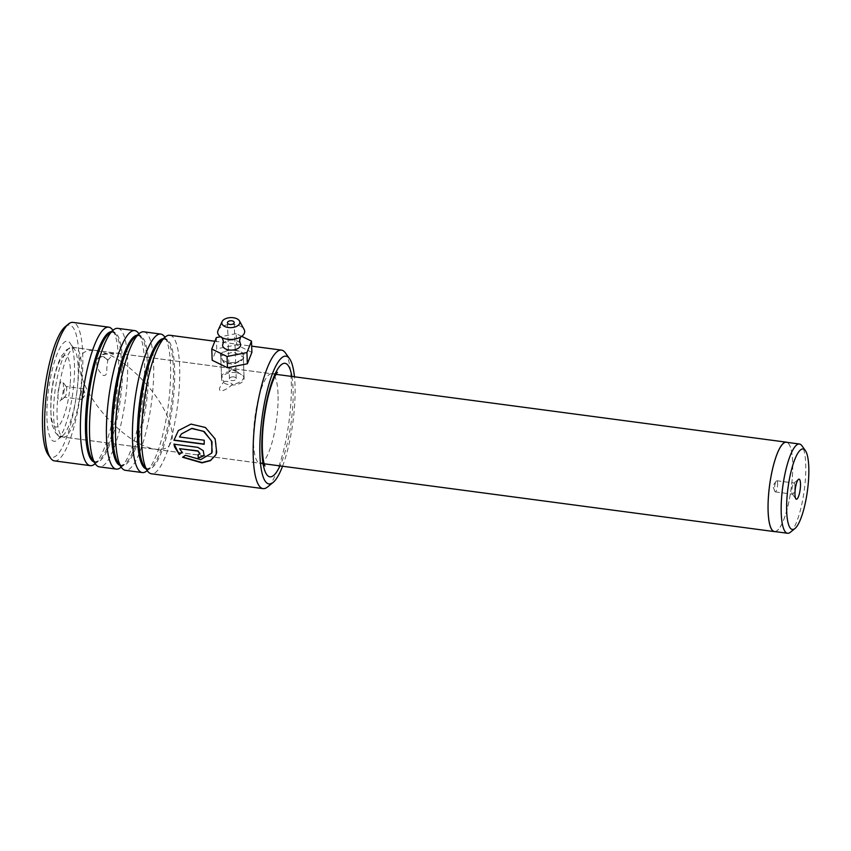 <?xml version="1.0" encoding="UTF-8"?>
<svg xmlns="http://www.w3.org/2000/svg" width="851" height="851" viewBox="0 0 851 851"><rect width="100%" height="100%" fill="white"/><g stroke="black" fill="none" stroke-linecap="round" stroke-linejoin="round"><path stroke-width="0.64" stroke-dasharray="4.25 3.19" d="M790.43 532.205A45.029 10.893 97.6 0 0 805.312 480.368A45.029 10.893 97.6 0 0 801.919 445.764M794.877 487.58A5.638 1.362 97.6 0 0 794.132 483.028A5.638 1.362 97.6 0 0 793.781 483.166A5.638 1.362 97.6 0 0 791.919 489.655A5.638 1.362 97.6 0 0 792.334 493.984A5.638 1.362 97.6 0 0 792.653 494.197A5.638 1.362 97.6 0 0 794.877 487.58M777.537 485.283A5.638 1.362 97.6 0 0 776.793 480.73A5.638 1.362 97.6 0 0 776.165 481.155A5.638 1.362 97.6 0 0 774.57 487.346A5.638 1.362 97.6 0 0 774.814 491.314A5.638 1.362 97.6 0 0 775.314 491.899A5.638 1.362 97.6 0 0 777.537 485.283M774.453 531.524A45.029 10.893 97.6 0 0 792.217 478.624A45.114 10.914 97.6 0 0 787.005 442.35M58.028 393.109A10.138 2.457 -82.4 0 1 62.591 381.588A10.138 2.457 -82.4 0 1 63.357 389.386A10.138 2.457 -82.4 0 1 60.006 401.066A10.138 2.457 -82.4 0 1 58.028 393.109M63.825 392.843A5.404 1.308 -82.4 0 1 65.963 386.492A5.404 1.308 -82.4 0 1 66.261 386.694A5.404 1.308 -82.4 0 1 66.665 390.854A5.404 1.308 -82.4 0 1 64.878 397.087A5.404 1.308 -82.4 0 1 64.538 397.215A5.404 1.308 -82.4 0 1 63.825 392.843M80.951 395.119A5.404 1.308 -82.4 0 1 83.09 388.758A5.404 1.308 -82.4 0 1 83.558 389.322A5.404 1.308 -82.4 0 1 83.792 393.13A5.404 1.308 -82.4 0 1 82.26 399.076A5.404 1.308 -82.4 0 1 81.664 399.491A5.404 1.308 -82.4 0 1 80.951 395.119M775.144 531.609A45.114 10.914 97.6 0 0 792.238 478.613A45.029 10.893 97.6 0 0 786.324 442.254M220.292 354.729C223.973 346.942 248.907 350.261 243.78 357.856L241.982 360.122L233.057 363.962L223.387 362.122L220.292 354.729M242.907 358.707L243.333 356.941L233.557 351.899L221.228 355.824L220.813 357.75L224.121 362.59L233.046 364.302L241.28 360.76L243.78 357.856M282.564 466.242A64.453 15.595 97.6 0 0 294.999 385.067A64.453 15.595 97.6 0 0 294.457 376.802M285.362 352.846A69.867 16.903 -82.4 0 1 291.265 381.439A69.867 16.903 -82.4 0 1 267.533 486.985M65.219 326.678A66.708 16.137 -82.4 0 1 78.845 355.037A66.708 16.137 -82.4 0 1 68.846 430.649A66.708 16.137 -82.4 0 1 48.199 454.753M54.528 460.902A69.867 16.903 97.6 0 0 74.345 425.585A69.867 16.903 97.6 0 0 82.728 353.729A69.867 16.903 97.6 0 0 72.931 322.391M46.965 418.649A50.486 12.212 97.6 0 0 57.272 440.105A50.486 12.212 97.6 0 0 74.431 363.845A50.486 12.212 97.6 0 0 70.154 343.176A50.486 12.212 97.6 0 0 54.528 361.43A50.486 12.212 97.6 0 0 46.965 418.649M78.154 367.472A45.071 10.903 -82.4 0 1 62.846 435.563A45.071 10.903 -82.4 0 1 59.964 436.616A45.071 10.903 -82.4 0 1 53.634 416.405A45.071 10.903 -82.4 0 1 59.049 370.036A45.071 10.903 -82.4 0 1 71.835 347.251A45.071 10.903 -82.4 0 1 74.345 349.027A45.071 10.903 -82.4 0 1 78.154 367.472M146.787 470.943A69.867 16.903 97.6 0 0 170.53 365.387A69.867 16.903 97.6 0 0 164.615 336.805M169.828 335.262A69.867 16.903 -82.4 0 1 179.635 366.6A69.867 16.903 -82.4 0 1 171.242 438.467A69.867 16.903 -82.4 0 1 151.425 473.784M120.778 467.486A69.867 16.903 97.6 0 0 144.51 361.93A69.867 16.903 97.6 0 0 138.607 333.347M143.819 331.816A69.867 16.903 -82.4 0 1 153.616 363.143A69.867 16.903 -82.4 0 1 145.234 435.01A69.867 16.903 -82.4 0 1 125.416 470.326M94.759 464.029A69.867 16.903 97.6 0 0 118.502 358.473A69.867 16.903 97.6 0 0 112.587 329.89M117.81 328.358A69.867 16.903 -82.4 0 1 127.607 359.686A69.867 16.903 -82.4 0 1 119.214 431.553A69.867 16.903 -82.4 0 1 99.397 466.869M237.876 372.291L244.035 376.567L243.609 378.312C241.748 381.546 238.025 383.535 232.44 384.28C229.515 387.396 225.781 389.705 221.26 391.183C216.569 389.556 222.515 383.95 223.866 381.673L221.515 377.376L221.93 375.429C223.132 373.376 225.589 372.164 229.323 371.813C232.291 369.462 235.142 369.621 237.876 372.291L231.312 369.387C231.61 368.696 233.599 369.398 237.28 371.515M107.769 360.26L113.683 353.676L104.162 354.314L97.652 358.92C95.514 364.047 97.131 369.408 102.492 375.025C107.226 377.44 106.875 370.249 106.769 368.26L107.769 360.26A5.638 4.478 -153.4 0 0 102.78 356.622A5.638 4.478 -153.4 0 0 97.78 358.654A5.638 4.478 -153.4 0 0 97.652 358.92L97.78 358.654M229.323 371.813L231.312 369.387M223.866 381.673C226.132 380.663 228.993 381.525 232.44 384.28M107.481 360.228A5.638 4.478 -153.4 0 0 102.62 357.133A5.638 4.478 -153.4 0 0 97.939 358.952M182.061 452.328L179.721 448.434M200.038 453.721L198.038 454.721M204.176 455.519L203.272 450.285L197.847 447.115L173.987 444.19M211.729 452.998L200.708 459.359L185.529 455.008L182.848 457.061M215.877 454.764L216.133 440.988L206.782 428.234L191.773 423.958L178.338 430.595M204.304 444.084A69.42 16.797 97.6 0 1 204.346 440.063L204.219 440.244M204.346 440.063L179.476 436.957M179.593 436.776L181.454 433.904M222.909 344.049A9.01 5.021 177.9 0 1 234.163 340.187A9.01 5.021 177.9 0 1 240.269 343.421M233.791 376.919A3.383 1.883 -2.1 0 0 229.462 378.865A3.383 1.883 -2.1 0 0 231.898 380.578A3.383 1.883 -2.1 0 0 236.216 378.621A3.383 1.883 -2.1 0 0 233.791 376.919M218.079 330.337A13.52 7.531 177.9 0 1 234.95 324.582A13.52 7.531 177.9 0 1 244.099 329.411M236.004 372.642A11.265 6.276 177.9 0 1 244.099 378.344A11.265 6.276 177.9 0 1 229.685 384.854A11.265 6.276 177.9 0 1 221.579 379.152A11.265 6.276 177.9 0 1 236.004 372.642M235.195 350.197A11.265 6.276 177.9 0 1 243.301 355.888A11.265 6.276 177.9 0 1 228.876 362.398A11.265 6.276 177.9 0 1 220.771 356.697A11.265 6.276 177.9 0 1 235.195 350.197M216.335 337.592L216.728 348.814L212.176 360.239M251.896 352.346L236.599 344.868L216.728 348.814M241.727 336.347L236.195 333.645L236.599 344.868M236.195 333.645L220.462 336.773M170.423 443.063C168.636 451.955 146.712 455.976 113.47 424.351C80.558 392.066 75.654 362.132 81.036 356.707C82.824 347.814 104.737 343.793 137.99 375.419C170.902 407.714 175.806 437.648 170.423 443.063M70.176 384.62A36.104 8.733 -82.4 0 1 57.921 426.436A36.104 8.733 -82.4 0 1 51.209 397.864A36.104 8.733 -82.4 0 1 63.463 356.058A36.104 8.733 -82.4 0 1 70.176 384.62M57.517 400.672A45.114 10.914 97.6 0 0 63.421 437.116A45.114 10.914 97.6 0 0 81.217 384.12A45.114 10.914 97.6 0 0 75.313 347.676A45.114 10.914 97.6 0 0 57.517 400.672M145.946 468.827A65.772 15.914 97.6 0 0 150.999 467.497L147.446 468.858L144.362 466.614A65.772 15.914 97.6 0 0 164.722 442.85A65.772 15.914 97.6 0 0 174.583 368.302A65.772 15.914 97.6 0 0 161.147 340.336L164.7 338.985L167.785 341.219A65.772 15.914 97.6 0 0 163.254 338.624M119.938 465.369A65.772 15.914 97.6 0 0 124.991 464.04L121.438 465.401L118.353 463.157A65.772 15.914 97.6 0 0 138.713 439.393A65.772 15.914 97.6 0 0 148.563 364.845A65.772 15.914 97.6 0 0 135.139 336.879L138.692 335.528L141.777 337.762A65.772 15.914 97.6 0 0 137.234 335.166M93.918 461.912A65.772 15.914 97.6 0 0 98.982 460.582L95.418 461.944L92.344 459.7A65.772 15.914 97.6 0 0 112.694 435.935A65.772 15.914 97.6 0 0 122.555 361.388A65.772 15.914 97.6 0 0 109.119 333.422L112.683 332.071L115.757 334.305A65.772 15.914 97.6 0 0 111.226 331.709M278.022 394.034A45.071 10.903 97.6 0 0 271.703 373.812A45.071 10.903 97.6 0 0 258.917 396.598A45.071 10.903 97.6 0 0 253.502 442.967A45.071 10.903 97.6 0 0 259.821 463.178A45.071 10.903 97.6 0 0 272.618 440.392A45.071 10.903 97.6 0 0 278.022 394.034M291.861 376.45A57.24 13.85 -82.4 0 1 293.042 388.981A57.24 13.85 -82.4 0 1 279.979 465.901M147.212 470.592L150.999 467.497A65.772 15.914 97.6 0 0 173.349 368.143A65.772 15.914 97.6 0 0 167.785 341.219L164.934 337.251M121.204 467.135L124.991 464.04A65.772 15.914 97.6 0 0 147.34 364.685A65.772 15.914 97.6 0 0 141.777 337.762L138.926 333.794M95.195 463.678L98.982 460.582A65.772 15.914 97.6 0 0 121.331 361.228A65.772 15.914 97.6 0 0 115.757 334.305L112.906 330.337M793.781 483.166L798.419 479.379M776.793 480.73L794.132 483.028M774.814 491.314L772.793 485.878L776.165 481.155M66.261 386.694L62.591 381.588M83.09 388.758L65.963 386.492M82.26 399.076L85.494 394.545L83.558 389.322M264.182 463.795L63.421 437.116C57.868 434.967 55.145 433.265 55.283 432.021L52.326 425.564L50.932 417.969L50.9 398.311C52.422 380.471 55.975 366.366 61.549 355.984L66.144 350.452C66.346 349.218 69.41 348.293 75.313 347.676L276.075 374.355M81.664 399.491L64.538 397.215M64.878 397.087L60.006 401.066M775.314 491.899L792.653 494.197M792.334 493.984L795.834 498.846M62.846 435.563L57.272 440.105M71.835 347.251L271.703 373.812C274.554 373.855 276.458 373.398 277.426 372.44M214.867 341.251L251.683 346.144M243.333 356.941L244.035 376.567M59.964 436.616L259.821 463.178C262.587 463.891 264.31 464.827 264.991 465.997M220.813 357.75L221.515 377.376M113.683 353.676C101.652 351.559 98.993 357.516 98.312 358.282M74.345 349.027L70.154 343.176M241.982 360.122L241.28 360.76M223.387 362.122L224.121 362.59M229.462 378.865L227.451 322.742M225.621 338.911L222.313 337.815M244.099 378.344L243.301 355.888M221.579 379.152L220.771 356.697M237.195 338.496L240.407 337.166M236.216 378.621L234.206 322.497"/><path stroke-width="1.28" d="M787.069 496.644A40.603 9.829 97.6 0 0 794.983 528.503A40.603 9.829 97.6 0 0 808.397 481.74A40.603 9.829 97.6 0 0 805.344 450.53A40.603 9.829 97.6 0 0 787.069 496.644M805.344 450.53L801.919 445.764A45.029 10.893 97.6 0 0 799.408 443.999A45.029 10.893 97.6 0 0 781.654 496.888A45.029 10.893 97.6 0 0 787.547 533.258A45.029 10.893 97.6 0 0 790.43 532.205L794.983 528.503M800.397 487.336A10.138 2.457 97.6 0 0 798.419 479.379A10.138 2.457 97.6 0 0 795.068 491.048A10.138 2.457 97.6 0 0 795.834 498.846A10.138 2.457 97.6 0 0 800.397 487.336M799.408 443.999L786.324 442.254A45.029 10.893 97.6 0 0 768.559 495.144A45.029 10.893 97.6 0 0 774.453 531.524L787.547 533.258M787.005 442.35A45.114 10.914 97.6 0 0 786.335 442.169A45.114 10.914 97.6 0 0 768.538 495.165A45.114 10.914 97.6 0 0 774.442 531.609A45.114 10.914 97.6 0 0 775.144 531.609M294.457 376.802A64.453 15.595 97.6 0 0 289.542 358.686A64.453 15.595 97.6 0 0 269.597 381.982A64.453 15.595 97.6 0 0 259.938 455.04A64.453 15.595 97.6 0 0 273.097 482.443A64.453 15.595 97.6 0 0 282.564 466.242M273.097 482.443L267.533 486.985A69.867 16.903 -82.4 0 1 263.065 488.623A69.867 16.903 -82.4 0 1 253.268 457.285A69.867 16.903 -82.4 0 1 261.651 385.418A69.867 16.903 -82.4 0 1 281.468 350.101A69.867 16.903 -82.4 0 1 285.362 352.846L289.542 358.686M50.635 458.168L48.199 454.753A66.708 16.137 -82.4 0 1 42.55 427.457A66.708 16.137 -82.4 0 1 65.219 326.678L68.463 324.018A69.867 16.903 97.6 0 0 44.731 429.574A69.867 16.903 97.6 0 0 50.635 458.168A69.867 16.903 97.6 0 0 54.528 460.902L90.291 465.657A69.867 16.903 97.6 0 0 94.759 464.029L95.195 463.678M112.906 330.337L112.587 329.89A69.867 16.903 97.6 0 0 108.705 327.146L72.931 322.391A69.867 16.903 97.6 0 0 68.463 324.018M164.934 337.251L164.615 336.805A69.867 16.903 97.6 0 0 160.733 334.06A69.867 16.903 97.6 0 0 140.904 369.377A69.867 16.903 97.6 0 0 132.522 441.243A69.867 16.903 97.6 0 0 142.319 472.571A69.867 16.903 97.6 0 0 146.787 470.943L147.212 470.592M263.065 488.623L151.425 473.784A69.867 16.903 -82.4 0 1 147.542 471.039A69.867 16.903 -82.4 0 1 141.628 442.446A69.867 16.903 -82.4 0 1 165.36 336.9A69.867 16.903 -82.4 0 1 169.828 335.262L214.867 341.251M138.926 333.794L138.607 333.347A69.867 16.903 97.6 0 0 134.713 330.603A69.867 16.903 97.6 0 0 114.896 365.919A69.867 16.903 97.6 0 0 106.503 437.786A69.867 16.903 97.6 0 0 116.31 469.114A69.867 16.903 97.6 0 0 120.778 467.486L121.204 467.135M142.319 472.571L125.416 470.326A69.867 16.903 -82.4 0 1 121.523 467.582A69.867 16.903 -82.4 0 1 115.608 438.988A69.867 16.903 -82.4 0 1 139.351 333.443A69.867 16.903 -82.4 0 1 143.819 331.816L160.733 334.06M108.705 327.146A69.867 16.903 97.6 0 0 88.887 362.462A69.867 16.903 97.6 0 0 80.494 434.329A69.867 16.903 97.6 0 0 90.291 465.657M116.31 469.114L99.397 466.869A69.867 16.903 -82.4 0 1 95.514 464.125A69.867 16.903 -82.4 0 1 89.6 435.531A69.867 16.903 -82.4 0 1 113.343 329.986A69.867 16.903 -82.4 0 1 117.81 328.358L134.713 330.603M173.987 444.19L174.561 446.828L179.263 454.498L182.157 452.445L179.593 448.69L197.836 451.115L199.985 453.87L198.038 454.721A69.867 16.903 97.6 0 0 198.315 458.146L204.112 455.668L203.229 450.636L197.719 447.339L173.987 444.19M179.476 436.957L181.401 433.957L191.571 428.5L203.474 431.266L211.463 440.818L212.197 451.828L211.665 453.136L200.666 459.657L185.412 455.296L182.55 457.264L201.985 462.88L210.463 460.646L215.814 454.913L216.697 452.424L215.165 438.935L205.336 427.436L190.943 424.106L178.338 430.595L173.944 440.275L204.187 444.286A69.867 16.903 97.6 0 1 204.219 440.244L179.476 436.957M200.038 453.721L197.964 450.86L179.593 448.69M198.177 454.732A69.42 16.797 97.6 0 0 198.432 457.849L198.315 458.146M198.432 457.849L204.176 455.519M174.104 443.956L179.263 454.498M179.38 454.211L182.284 452.168M182.848 457.061L202.102 462.55L210.537 460.37L215.877 454.764M178.37 430.563L173.944 440.275M174.061 440.073L204.187 444.073M181.454 433.904L192.06 428.34L204.304 431.606L212.027 441.797L211.729 452.998M240.652 336.858L239.535 340.634L240.269 343.421A9.01 5.021 177.9 0 1 238.025 348.453A9.01 5.021 177.9 0 1 229.11 349.952A9.01 5.021 177.9 0 1 222.909 344.049L223.43 341.208L222.058 337.528M231.78 320.795A3.383 1.883 -2.1 0 0 227.451 322.742A3.383 1.883 -2.1 0 0 229.887 324.454A3.383 1.883 -2.1 0 0 234.206 322.497A3.383 1.883 -2.1 0 0 231.78 320.795M233.355 317.742A9.01 5.021 177.9 0 1 239.461 320.955A9.01 5.021 177.9 0 1 237.227 325.997A9.01 5.021 177.9 0 1 228.302 327.507A9.01 5.021 177.9 0 1 222.111 321.582A9.01 5.021 177.9 0 1 233.355 317.742M239.461 320.955L244.099 329.411A13.52 7.531 177.9 0 1 237.195 338.496A13.52 7.531 177.9 0 1 227.377 339.23A13.52 7.531 177.9 0 1 225.621 338.911A13.52 7.531 177.9 0 1 218.079 330.337L222.111 321.582M220.462 336.773L216.335 337.592L211.771 349.016L212.176 360.239L227.472 367.728L247.343 363.781L251.896 352.346L251.502 341.123L241.727 336.347M211.771 349.016L227.068 356.505L227.472 367.728M227.068 356.505L246.939 352.548L247.343 363.781M246.939 352.548L251.502 341.123M165.36 336.9L161.147 340.336A65.772 15.914 97.6 0 0 138.798 439.701A65.772 15.914 97.6 0 0 144.362 466.614L147.542 471.039M139.351 333.443L135.139 336.879A65.772 15.914 97.6 0 0 112.789 436.244A65.772 15.914 97.6 0 0 118.353 463.157L121.523 467.582M113.343 329.986L109.119 333.422A65.772 15.914 97.6 0 0 86.77 432.787A65.772 15.914 97.6 0 0 92.344 459.7L95.514 464.125M279.979 465.901A57.24 13.85 -82.4 0 1 261.895 451.126A57.24 13.85 -82.4 0 1 273.49 377.642A57.24 13.85 -82.4 0 1 291.861 376.45M163.254 338.624A65.772 15.914 97.6 0 0 145.064 373.451A65.772 15.914 97.6 0 0 137.575 439.541A65.772 15.914 97.6 0 0 145.946 468.827M137.234 335.166A65.772 15.914 97.6 0 0 119.055 369.994A65.772 15.914 97.6 0 0 111.555 436.084A65.772 15.914 97.6 0 0 119.938 465.369M111.226 331.709A65.772 15.914 97.6 0 0 93.036 366.536A65.772 15.914 97.6 0 0 85.547 432.627A65.772 15.914 97.6 0 0 93.918 461.912M774.442 531.609L264.182 463.795M786.335 442.169L276.075 374.355M277.426 372.44C278.064 371.632 272.969 375.972 267.501 399.225C263.661 416.756 261.938 433.393 262.353 449.137C262.714 456.689 263.438 461.923 264.501 464.816L264.991 465.997M251.683 346.144L281.468 350.101"/></g></svg>
